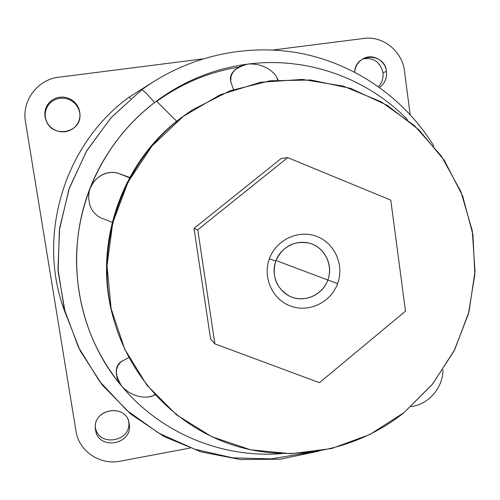 <?xml version="1.0" encoding="UTF-8"?>
<svg xmlns="http://www.w3.org/2000/svg" width="500" height="500" viewBox="0 0 500 500"><rect width="100%" height="100%" fill="white"/><g stroke="black" fill="none" stroke-linecap="round" stroke-linejoin="round"><path stroke-width="0.75" d="M382.962 72.731C383.537 78.112 382.038 82.737 378.45 86.606C382.038 82.737 383.537 78.112 382.962 72.731L386.463 71.431C387.081 78.15 384.794 83.481 379.594 87.419C384.794 83.481 387.081 78.15 386.463 71.431L382.962 72.731C380.138 61.756 373.363 57.181 362.631 59C373.363 57.181 380.138 61.756 382.962 72.731M45.369 117.631L45.188 113.763L45.881 109.975L47.419 106.45L49.725 103.375L52.675 100.906L56.119 99.162L59.894 98.231L63.794 98.162L67.638 98.95L71.219 100.562L74.369 102.912L76.925 105.881L78.769 109.319L79.8 113.056L80.006 115.962L79.8 113.056L78.769 109.319L76.925 105.881L74.369 102.912L71.219 100.562L67.638 98.95L63.794 98.162L59.894 98.231L56.119 99.162L52.675 100.906L49.725 103.375L47.419 106.45L45.881 109.975L45.188 113.763L45.369 117.631L44.8 112.894L45.5 109.056L47.056 105.487L49.387 102.381L52.375 99.881L55.862 98.112L59.681 97.175L63.631 97.1L67.519 97.906L71.144 99.537L74.331 101.912L76.919 104.919L78.781 108.394L79.825 112.175L80.025 115.544C80.25 133.012 53.444 137.988 46.5 121.638L45.369 117.631M128.675 421.475C132.131 441.819 97.95 447.694 95.35 427.069C97.95 447.694 132.131 441.819 128.675 421.475M25.469 121.744L76 431.188C78.844 451.206 100.025 465.406 120.206 461.175L189.806 448.125L120.206 461.175C100.025 465.406 78.844 451.206 76 431.188L25.469 121.744C21.569 100.763 37.606 79.438 58.844 77.219C37.606 79.438 21.569 100.763 25.469 121.744M411.062 406.65L412.856 406.312C429.494 403.456 442.931 387.175 442.95 369.956C442.931 387.175 429.494 403.456 412.856 406.312L411.062 406.65M410.144 114.556L404.519 71.244C402.344 51.312 383.081 35.594 363.888 38.444L273.087 49.981L363.888 38.444C383.081 35.594 402.344 51.312 404.519 71.244L410.144 114.556M202.206 58.994L58.844 77.219L202.206 58.994M354.712 72.125C355.4 65.612 358.575 60.963 364.231 58.175C373.481 53.706 385.394 60.856 386.463 71.431C384.825 52.256 355.238 52.775 354.712 72.125M95.556 429.869L95.394 428.494C93.069 408.638 125.725 403.281 129.031 422.837L129.206 423.744C133.369 444.525 98.206 451.069 95.556 429.869L95.35 427.113L95.556 429.869C98.206 451.069 133.369 444.525 129.206 423.744C126.744 402.6 91.369 408.894 95.556 429.869M129.2 97.112C63.444 144.506 35.956 238.006 65.356 313.094C35.956 238.006 63.444 144.506 129.2 97.112L130.475 98.756L129.2 97.112L152.356 82.438L129.2 97.112M79.825 112.175L78.781 108.394L76.919 104.919L74.331 101.912L71.144 99.537L67.519 97.906L63.631 97.1L59.681 97.175L55.862 98.112L52.375 99.881L49.387 102.381L47.056 105.487L45.5 109.056L44.8 112.894L44.981 116.806L46.044 120.606L47.931 124.087L50.538 127.088L53.744 129.456L57.387 131.062L61.269 131.844L65.213 131.75L69.013 130.794L72.475 129.019L75.438 126.525L77.75 123.431L79.294 119.887L80 116.075L79.825 112.175M141.375 90.087L111.163 117.581L86.825 150.644L69.412 187.931L59.662 227.9L57.962 268.881L64.325 309.181L78.406 347.156L99.537 381.306L126.756 410.344L158.9 433.225L194.638 449.2L232.556 457.812L271.225 458.894L309.225 452.556M141.438 90.013L141.475 89.987C142.812 89.625 147.169 93.819 154.537 102.562C147.169 93.819 142.812 89.625 141.475 89.987L141.438 90.013M269.387 258.769C276.125 239.862 298.325 229.369 316.475 236.3C334.725 242.944 344.519 265.081 337.619 283.594L327.837 280.012C333.113 265.869 325.594 248.969 311.663 243.925C297.806 238.669 280.912 246.681 275.788 261.075L269.387 258.769L275.788 261.075C270.45 275.387 278.231 292.375 292.219 297.256C306.137 302.344 322.769 294.231 327.837 280.012L337.619 283.594C330.981 302.206 309.237 312.863 290.981 306.225C272.625 299.869 262.381 277.575 269.387 258.769C262.381 277.575 272.625 299.869 290.981 306.225C309.237 312.863 330.981 302.206 337.619 283.594C344.519 265.081 334.725 242.944 316.475 236.3C298.325 229.369 276.125 239.862 269.387 258.769M327.837 280.012L275.988 260.531L327.837 280.012C322.587 295.619 303.044 303.606 288.869 295.794C275.981 287.706 271.619 276.131 275.788 261.075C282.456 246.612 293.45 240.6 308.769 243.038C324.338 246.481 333.762 264.913 327.837 280.012M214.869 343.881L197.775 229.781L287.694 157.625L390.775 200.125L405.494 311.112L319.444 382.681L214.869 343.881L210.594 338.963L193.994 228.4L197.775 229.781L214.869 343.881L319.444 382.681L405.494 311.112L390.775 200.125L287.694 157.625L281.15 158.506L287.694 157.625L197.775 229.781L193.994 228.4L281.15 158.506L193.994 228.4L210.594 338.963L214.869 343.881M183.337 116.325L220.238 94.75L260.656 82.281L302.394 79.412L343.263 86.112L381.219 101.831L414.431 125.6L441.394 156.088L460.944 191.725L472.281 230.75L475 271.319L469.05 311.569L454.744 349.663L432.738 383.881L403.988 412.644L369.769 434.562L331.606 448.531L291.238 453.75L250.594 449.787L211.669 436.656L176.488 414.812L146.95 385.194L124.719 349.219L111.131 308.7L107.037 265.775L112.756 222.787L128.031 182.1L152.012 145.956L183.337 116.325L181.681 117.413L190.744 111.031L183.337 116.325C122.044 161.169 92.856 246.194 113.631 319.044C130.344 379.806 178.056 428.25 235.637 445.913C293.369 463.344 357.506 449.938 403.988 412.644L432.256 384.475L454.056 351.025L468.462 313.775L474.856 274.363L472.906 234.506L462.638 195.963L444.4 160.494L418.894 129.769L387.181 105.3L350.637 88.387L310.938 80.019L269.981 80.794L229.819 90.856L192.537 109.85L183.337 116.325M113.631 319.044L113.069 316.969C92.613 245.244 121.337 161.562 181.681 117.413C121.025 161.775 92.369 246.056 113.356 318M247.562 64.131L244.469 64.719L239.15 66.781L235.231 69.612L232.613 72.8L231.1 76.131L230.625 81.144L233.438 89.544L230.637 81.213C229.2 73.494 234.838 67.8 247.562 64.131C214.369 68.537 184 80.862 156.45 101.119C184 80.862 214.369 68.537 247.562 64.131L250.781 63.9L257.094 64.469L262.688 66.05L267.4 68.275L271.256 70.894L274.294 73.763L276.537 76.781L277.613 79.944L276.537 76.781L274.294 73.763L271.256 70.894L267.4 68.275L262.688 66.05L257.094 64.469L250.781 63.9L247.562 64.131C306.762 56.312 367.088 78.069 407.306 119.494C367.088 78.069 306.762 56.312 247.562 64.131M176.713 121.275L156.45 101.119L176.713 121.275M156.719 101.381C181.588 83.456 208.863 72.044 238.538 67.131M129.731 177.438L118.544 173.412L114.725 172.512L110.619 172.444L106.3 173.25L101.856 175.05L97.444 178.025L93.375 182.375L90.244 188.05C104.369 152.762 126.438 123.781 156.45 101.119C144.794 109.825 134.188 119.725 124.631 130.831C109.987 147.95 98.519 167.037 90.231 188.088C81.419 210.763 76.844 234.219 76.5 258.444C76.638 306.944 91.681 349.487 121.631 386.062C160.856 433.325 222.162 458.338 281.281 453.638C222.162 458.338 160.856 433.325 121.631 386.062L123.844 388.419L128.869 392.287L134.069 394.906L139.044 396.456L143.663 397.131L147.85 397.069L151.562 396.344L155.194 394.906L153.219 395.75L154.812 394.494L153.219 395.75L147.85 397.069L143.663 397.131L139.044 396.456L134.069 394.906L128.869 392.287L123.844 388.419L121.631 386.062C76.925 333.519 63.725 254.4 90.213 188.125L89.225 191.262L88.506 197.475L89.931 205.525L91.981 209.844L94.612 213.344L97.681 216.056L101.106 217.963L97.681 216.056L94.606 213.344L91.975 209.831L89.925 205.506L88.506 197.444L89.231 191.225L90.231 188.088C97.075 173.044 110.581 170.569 118.544 173.412L129.562 177.75L118.544 173.412L129.731 177.438M76.5 258.444L76.519 257.162C77.656 209.862 93.419 168.075 123.8 131.806L124.631 130.831M278.069 79.906L277.35 78.331L278.069 79.906M124.213 131.319C93.425 167.862 77.525 210.025 76.506 257.8M112.188 222.275L101.106 217.963L112.188 222.275M128.85 357.481L120.781 361.944L117.713 365.988L116.55 369.487L116.306 373.631L117.256 378.387L119.763 383.531L121.631 386.062C114.769 374.675 114.519 366.613 120.875 361.863L128.85 357.481M433.931 146.194C405.294 99.438 357.137 64.95 302.306 53.669C247.438 42.737 187.781 55.812 141.475 89.987L110.838 117.938L86.287 151.55L68.888 189.45L59.375 230.031L58.125 271.6L65.169 312.419L80.144 350.781L102.362 385.144L130.819 414.137L164.288 436.681L201.356 451.969L240.5 459.531L280.181 459.212L318.906 451.169M190.744 111.031L192.537 109.85M230.819 82.344L230.637 81.213M121.762 361.163L120.875 361.863"/></g></svg>
